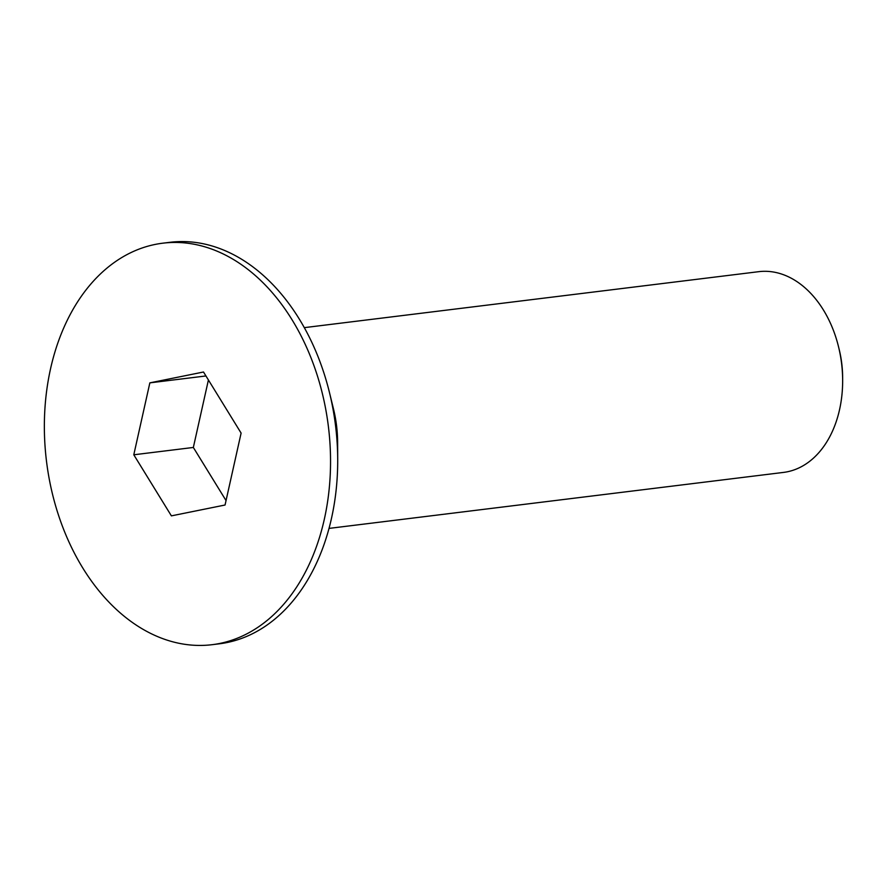 <?xml version="1.0" encoding="UTF-8"?>
<svg xmlns="http://www.w3.org/2000/svg" width="887" height="887" viewBox="0 0 887 887"><rect width="100%" height="100%" fill="white"/><g stroke="black" fill="none" stroke-linecap="round" stroke-linejoin="round"><path stroke-width="1.33" d="M329.033 528.397L783.465 472.416A101.129 71.004 -97 0 0 787.257 471.806A101.129 71.004 -97 0 0 842.65 380.146A101.129 71.004 -97 0 0 840.798 357.949A101.129 71.004 -97 0 0 838.548 346.828A101.129 71.004 -97 0 0 758.74 271.677L304.308 327.647M842.65 380.146L842.639 377.33A84.276 59.174 -97 0 0 841.098 358.836A84.276 59.174 -97 0 0 839.213 349.567L838.548 346.828M162.72 243.193L169.872 242.317A202.258 142.02 83 0 1 329.487 392.619A202.258 142.02 83 0 1 337.703 459.255A202.258 142.02 83 0 1 226.906 642.565A202.258 142.02 83 0 1 219.322 643.807L212.181 644.683A202.258 142.02 83 0 1 47.222 466.728A202.258 142.02 83 0 1 155.136 244.435A202.258 142.02 83 0 1 162.72 243.193A202.258 142.02 83 0 1 327.68 421.159A202.258 142.02 83 0 1 219.765 643.452A202.258 142.02 83 0 1 212.181 644.683M329.487 392.619L333.512 409.04A101.129 71.004 83 0 1 337.614 442.358L337.703 459.255M149.848 382.862L203.511 372.008L241.109 433.089L225.054 505.013L171.391 515.868L133.793 454.787L149.848 382.862L205.939 375.955M208.412 379.98L193.344 447.458L133.793 454.787M193.344 447.458L226.041 500.567"/></g></svg>
